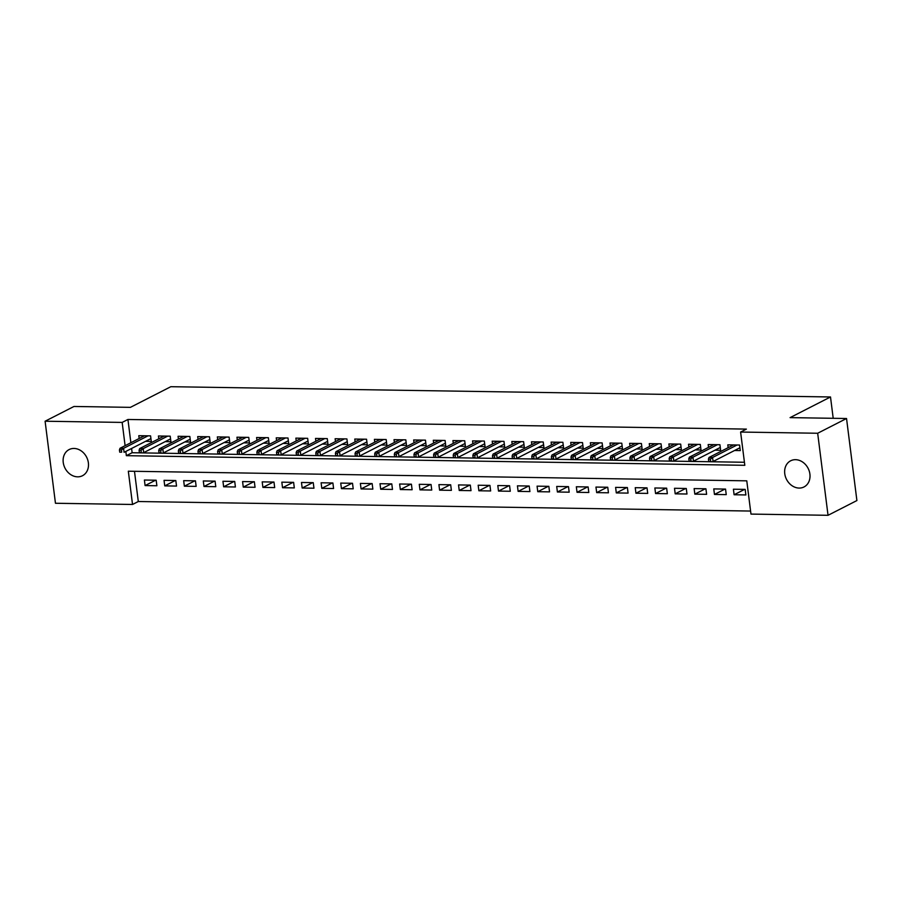 <?xml version="1.0" encoding="UTF-8"?>
<svg xmlns="http://www.w3.org/2000/svg" width="902" height="902" viewBox="0 0 902 902"><rect width="100%" height="100%" fill="white"/><g stroke="black" fill="none" stroke-linecap="round" stroke-linejoin="round"><path stroke-width="1.35" d="M74.009 448.452A14.691 12.121 62.9 0 1 87.742 459.93A14.691 12.121 62.9 0 1 82.488 475.726A14.691 12.121 62.9 0 1 77.595 476.831A14.691 12.121 62.9 0 1 63.873 465.364A14.691 12.121 62.9 0 1 69.127 449.568A14.691 12.121 62.9 0 1 74.009 448.452M795.53 459.682A14.691 12.121 62.9 0 1 809.263 471.16A14.691 12.121 62.9 0 1 804.009 486.956A14.691 12.121 62.9 0 1 799.116 488.072A14.691 12.121 62.9 0 1 785.394 476.594A14.691 12.121 62.9 0 1 790.648 460.798A14.691 12.121 62.9 0 1 795.53 459.682M45.1 421.223L73.964 406.475L130.407 407.354L170.828 386.699L830.505 396.97L790.084 417.626L846.538 418.505L856.9 500.554L828.036 515.301L750.971 514.095L746.777 480.834L128.321 471.205L132.526 504.466L55.462 503.271L45.1 421.223L122.165 422.418L125.096 445.689M134.477 471.306L138.299 501.523L750.588 511.051M138.299 501.523L132.526 504.466M145.583 441.326L151.277 441.416L150.578 435.869L138.795 435.689L139.156 438.507M165.224 441.63L170.918 441.721L170.207 436.173L158.436 435.993L158.786 438.812M184.854 441.935L190.547 442.025L189.848 436.478L178.066 436.297L178.427 439.116M204.483 442.239L210.177 442.33L209.478 436.782L197.696 436.602L198.057 439.421M224.124 442.544L229.818 442.634L229.108 437.098L217.337 436.906L217.686 439.725M243.754 442.848L249.448 442.938L248.749 437.402L236.967 437.211L237.316 440.029M263.384 443.164L269.078 443.243L268.379 437.707L256.596 437.515L256.957 440.334M283.025 443.468L288.708 443.558L288.009 438.011L276.238 437.831L276.587 440.638M302.655 443.773L308.349 443.863L307.65 438.316L295.867 438.135L296.217 440.943M322.285 444.077L327.978 444.167L327.279 438.62L315.497 438.44L315.858 441.258M341.926 444.382L347.608 444.472L346.909 438.924L335.127 438.744L335.488 441.563M361.555 444.686L367.249 444.776L366.55 439.229L354.768 439.048L355.117 441.867M381.185 444.99L386.879 445.081L386.18 439.533L374.398 439.353L374.758 442.172M400.815 445.295L406.509 445.385L405.81 439.849L394.027 439.657L394.388 442.476M420.456 445.599L426.15 445.689L425.451 440.153L413.668 439.962L414.018 442.781M440.086 445.915L445.78 445.994L445.081 440.458L433.298 440.266L433.659 443.085M459.716 446.219L465.409 446.31L464.71 440.762L452.928 440.582L453.289 443.389M479.357 446.524L485.05 446.614L484.34 441.067L472.569 440.886L472.919 443.694M498.986 446.828L504.68 446.918L503.981 441.371L492.199 441.191L492.56 444.01M518.616 447.133L524.31 447.223L523.611 441.676L511.829 441.495L512.189 444.314M538.257 447.437L543.94 447.527L543.241 441.98L531.47 441.8L531.819 444.618M557.887 447.742L563.581 447.832L562.882 442.284L551.099 442.104L551.449 444.923M577.517 448.046L583.211 448.136L582.512 442.6L570.729 442.408L571.09 445.227M597.158 448.35L602.84 448.441L602.141 442.905L590.37 442.713L590.72 445.532M616.788 448.666L622.481 448.745L621.782 443.209L610 443.017L610.35 445.836M636.417 448.97L642.111 449.061L641.412 443.513L629.63 443.333L629.991 446.14M656.047 449.275L661.741 449.365L661.042 443.818L649.26 443.637L649.62 446.445M675.688 449.579L681.382 449.67L680.683 444.122L668.901 443.942L669.25 446.761M695.318 449.884L701.012 449.974L700.313 444.427L688.53 444.246L688.891 447.065M714.948 450.188L720.642 450.278L719.943 444.731L708.16 444.551L708.521 447.369M744.612 489.38L734.104 494.747L745.875 494.939L745.176 489.391L733.405 489.211L734.104 494.747M724.971 489.076L714.463 494.443L726.245 494.623L725.546 489.087L713.764 488.907L714.463 494.443M705.341 488.771L694.833 494.138L706.616 494.319L705.916 488.783L694.134 488.591L694.833 494.138M685.712 488.467L675.203 493.834L686.986 494.014L686.275 488.478L674.504 488.286L675.203 493.834M666.071 488.162L655.562 493.529L667.345 493.71L666.646 488.162L654.863 487.982L655.562 493.529M646.441 487.858L635.933 493.225L647.715 493.405L647.016 487.858L635.233 487.678L635.933 493.225M626.811 487.542L616.303 492.92L628.085 493.101L627.386 487.554L615.604 487.373L616.303 492.92M607.181 487.238L596.673 492.616L608.444 492.796L607.745 487.249L595.963 487.069L596.673 492.616M587.54 486.933L577.032 492.3L588.814 492.492L588.115 486.945L576.333 486.764L577.032 492.3M567.91 486.629L557.402 491.996L569.185 492.188L568.486 486.64L556.703 486.46L557.402 491.996M548.281 486.325L537.772 491.691L549.543 491.872L548.844 486.336L537.073 486.155L537.772 491.691M528.64 486.02L518.131 491.387L529.914 491.567L529.215 486.031L517.432 485.84L518.131 491.387M509.01 485.716L498.502 491.083L510.284 491.263L509.585 485.727L497.803 485.535L498.502 491.083M489.38 485.411L478.872 490.778L490.643 490.959L489.944 485.411L478.173 485.231L478.872 490.778M469.739 485.107L459.231 490.474L471.013 490.654L470.314 485.107L458.532 484.926L459.231 490.474M450.109 484.791L439.601 490.169L451.383 490.35L450.684 484.802L438.902 484.622L439.601 490.169M430.479 484.487L419.971 489.865L431.754 490.045L431.043 484.498L419.272 484.318L419.971 489.865M410.838 484.182L400.33 489.549L412.113 489.741L411.413 484.194L399.631 484.013L400.33 489.549M391.209 483.878L380.7 489.245L392.483 489.436L391.784 483.889L380.001 483.709L380.7 489.245M371.579 483.573L361.071 488.94L372.853 489.121L372.154 483.585L360.372 483.404L361.071 488.94M351.938 483.269L341.441 488.636L353.212 488.816L352.513 483.28L340.73 483.089L341.441 488.636M332.308 482.965L321.8 488.332L333.582 488.512L332.883 482.976L321.101 482.784L321.8 488.332M312.678 482.66L302.17 488.027L313.952 488.207L313.253 482.66L301.471 482.48L302.17 488.027M293.049 482.356L282.54 487.723L294.311 487.903L293.612 482.356L281.83 482.175L282.54 487.723M273.407 482.04L262.899 487.418L274.682 487.599L273.982 482.051L262.2 481.871L262.899 487.418M253.778 481.736L243.269 487.114L255.052 487.294L254.353 481.747L242.57 481.567L243.269 487.114M234.148 481.431L223.64 486.798L235.411 486.99L234.712 481.442L222.941 481.262L223.64 486.798M214.507 481.127L203.999 486.494L215.781 486.685L215.082 481.138L203.3 480.958L203.999 486.494M194.877 480.822L184.369 486.189L196.151 486.37L195.452 480.834L183.67 480.653L184.369 486.189M175.247 480.518L164.739 485.885L176.521 486.065L175.811 480.529L164.04 480.338L164.739 485.885M156.181 480.225L144.399 480.033L145.098 485.58L156.88 485.761L156.181 480.225M125.829 451.428L126.359 455.679L744.815 465.308L740.61 432.047L746.382 429.104L127.937 419.475L130.869 442.735M131.602 448.474L132.132 452.736L744.421 462.264M734.589 450.493L740.283 450.583L739.572 445.036L727.801 444.855L728.151 447.674M833.2 418.291L830.505 396.97M846.538 418.505L817.674 433.253L828.036 515.301M127.937 419.475L122.165 422.418M740.61 432.047L817.674 433.253M132.132 452.736L126.359 455.679M155.606 480.214L145.098 485.58M739.324 448.08L739.967 448.091M710.404 459.129L708.442 459.107L708.713 461.317L710.686 461.35L710.404 459.129L712.58 457.494L709.04 457.438L733.495 444.945M737.024 445.002L712.58 457.494L713.076 461.486L739.922 447.764M710.686 461.35L708.713 461.317M709.04 457.438L708.442 459.107M719.683 447.775L720.326 447.775M690.763 458.825L688.801 458.802L689.083 461.012L691.045 461.046L690.763 458.825L692.939 457.19L689.41 457.134L713.854 444.641M717.394 444.697L692.939 457.19L693.446 461.181L720.292 447.46M691.045 461.046L689.083 461.012M689.41 457.134L688.801 458.802M700.053 447.46L700.696 447.471M671.133 458.52L669.171 458.498L669.453 460.708L671.415 460.742L671.133 458.52L673.309 456.886L669.78 456.829L694.224 444.336M697.753 444.393L673.309 456.886L673.817 460.877L700.651 447.155M671.415 460.742L669.453 460.708M669.78 456.829L669.171 458.498M680.424 447.155L681.066 447.166M651.503 458.216L649.541 458.182L649.823 460.403L651.785 460.437L651.503 458.216L653.679 456.581L650.139 456.525L674.595 444.032M678.124 444.088L653.679 456.581L654.176 460.572L681.021 446.851M651.785 460.437L649.823 460.403M650.139 456.525L649.541 458.182M660.783 446.851L661.425 446.862M631.874 457.912L629.9 457.878L630.182 460.099L632.144 460.133L631.874 457.912L634.038 456.265L630.509 456.22L654.953 443.728M658.494 443.773L634.038 456.265L634.546 460.257L661.391 446.546M632.144 460.133L630.182 460.099M630.509 456.22L629.9 457.878M641.153 446.546L641.796 446.558M612.232 457.607L610.271 457.573L610.553 459.794L612.514 459.828L612.232 457.607L614.409 455.961L610.879 455.905L635.324 443.412M638.853 443.468L614.409 455.961L614.916 459.952L641.75 446.242M612.514 459.828L610.553 459.794M610.879 455.905L610.271 457.573M621.523 446.242L622.166 446.253M592.603 457.303L590.641 457.269L590.923 459.49L592.885 459.513L592.603 457.303L594.779 455.657L591.238 455.6L615.694 443.107M619.223 443.164L594.779 455.657L595.275 459.648L622.121 445.938M592.885 459.513L590.923 459.49M591.238 455.6L590.641 457.269M601.882 445.938L602.525 445.949M572.973 456.998L571 456.964L571.282 459.186L573.244 459.208L572.973 456.998L575.138 455.352L571.609 455.296L596.053 442.803M599.593 442.859L575.138 455.352L575.645 459.343L602.491 445.633M573.244 459.208L571.282 459.186M571.609 455.296L571 456.964M582.252 445.633L582.895 445.644M553.332 456.694L551.37 456.66L551.652 458.881L553.614 458.904L553.332 456.694L555.508 455.048L551.979 454.991L576.423 442.499M579.952 442.555L555.508 455.048L556.015 459.039L582.861 445.317M553.614 458.904L551.652 458.881M551.979 454.991L551.37 456.66M562.622 445.329L563.265 445.34M533.702 456.378L531.74 456.356L532.022 458.566L533.984 458.599L533.702 456.378L535.878 454.743L532.338 454.687L556.793 442.194M560.322 442.251L535.878 454.743L536.386 458.735L563.22 445.013M533.984 458.599L532.022 458.566M532.338 454.687L531.74 456.356M542.993 445.024L543.635 445.024M514.072 456.074L512.111 456.051L512.381 458.261L514.354 458.295L514.072 456.074L516.237 454.439L512.708 454.382L537.152 441.89M540.693 441.946L516.237 454.439L516.745 458.43L543.59 444.709M514.354 458.295L512.381 458.261M512.708 454.382L512.111 456.051M523.352 444.709L523.994 444.72M494.431 455.769L492.469 455.747L492.751 457.957L494.713 457.99L494.431 455.769L496.607 454.134L493.078 454.078L517.522 441.585M521.063 441.642L496.607 454.134L497.115 458.126L523.961 444.404M494.713 457.99L492.751 457.957M493.078 454.078L492.469 455.747M503.722 444.404L504.365 444.415M474.802 455.465L472.84 455.431L473.122 457.652L475.083 457.686L474.802 455.465L476.978 453.83L473.437 453.774L497.893 441.281M501.422 441.337L476.978 453.83L477.485 457.821L504.319 444.1M475.083 457.686L473.122 457.652M473.437 453.774L472.84 455.431M484.092 444.1L484.735 444.111M455.172 455.16L453.21 455.127L453.48 457.348L455.454 457.382L455.172 455.16L457.348 453.514L453.807 453.469L478.263 440.977M481.792 441.022L457.348 453.514L457.844 457.506L484.69 443.795M455.454 457.382L453.48 457.348M453.807 453.469L453.21 455.127M464.451 443.795L465.094 443.807M435.531 454.856L433.569 454.822L433.851 457.043L435.813 457.077L435.531 454.856L437.707 453.21L434.178 453.154L458.622 440.661M462.162 440.717L437.707 453.21L438.214 457.201L465.06 443.491M435.813 457.077L433.851 457.043M434.178 453.154L433.569 454.822M444.821 443.491L445.464 443.502M415.901 454.552L413.939 454.518L414.221 456.739L416.183 456.762L415.901 454.552L418.077 452.905L414.548 452.849L438.992 440.356M442.521 440.413L418.077 452.905L418.584 456.897L445.419 443.186M416.183 456.762L414.221 456.739M414.548 452.849L413.939 454.518M425.192 443.186L425.834 443.198M396.271 454.247L394.309 454.213L394.591 456.435L396.553 456.457L396.271 454.247L398.447 452.601L394.907 452.545L419.362 440.052M422.891 440.108L398.447 452.601L398.943 456.592L425.789 442.882M396.553 456.457L394.591 456.435M394.907 452.545L394.309 454.213M405.55 442.882L406.193 442.893M376.63 453.943L374.668 453.909L374.95 456.13L376.912 456.153L376.63 453.943L378.806 452.297L375.277 452.24L399.721 439.748M403.262 439.804L378.806 452.297L379.314 456.288L406.159 442.578M376.912 456.153L374.95 456.13M375.277 452.24L374.668 453.909M385.921 442.578L386.563 442.589M357 453.627L355.038 453.605L355.32 455.814L357.282 455.848L357 453.627L359.176 451.992L355.647 451.936L380.092 439.443M383.621 439.5L359.176 451.992L359.684 455.984L386.518 442.262M357.282 455.848L355.32 455.814M355.647 451.936L355.038 453.605M366.291 442.273L366.934 442.273M337.371 453.323L335.409 453.3L335.691 455.51L337.652 455.544L337.371 453.323L339.547 451.688L336.006 451.631L360.462 439.139M363.991 439.195L339.547 451.688L340.043 455.679L366.888 441.957M337.652 455.544L335.691 455.51M336.006 451.631L335.409 453.3M346.65 441.957L347.293 441.969M317.741 453.018L315.768 452.996L316.05 455.206L318.011 455.239L317.741 453.018L319.906 451.383L316.377 451.327L340.821 438.834M344.361 438.891L319.906 451.383L320.413 455.375L347.259 441.653M318.011 455.239L316.05 455.206M316.377 451.327L315.768 452.996M327.02 441.653L327.663 441.664M298.1 452.714L296.138 452.68L296.42 454.901L298.382 454.935L298.1 452.714L300.276 451.079L296.747 451.023L321.191 438.53M324.72 438.586L300.276 451.079L300.783 455.07L327.629 441.349M298.382 454.935L296.42 454.901M296.747 451.023L296.138 452.68M307.39 441.349L308.033 441.36M278.47 452.409L276.508 452.376L276.79 454.597L278.752 454.631L278.47 452.409L280.646 450.763L277.106 450.718L301.561 438.225M305.09 438.271L280.646 450.763L281.153 454.755L307.988 441.044M278.752 454.631L276.79 454.597M277.106 450.718L276.508 452.376M287.749 441.044L288.392 441.055M258.84 452.105L256.867 452.071L257.149 454.292L259.111 454.326L258.84 452.105L261.005 450.459L257.476 450.402L281.92 437.91M285.46 437.966L261.005 450.459L261.512 454.45L288.358 440.74M259.111 454.326L257.149 454.292M257.476 450.402L256.867 452.071M268.12 440.74L268.762 440.751M239.199 451.801L237.237 451.767L237.519 453.988L239.481 454.01L239.199 451.801L241.375 450.154L237.846 450.098L262.29 437.605M265.831 437.662L241.375 450.154L241.883 454.146L268.728 440.435M239.481 454.01L237.519 453.988M237.846 450.098L237.237 451.767M248.49 440.435L249.132 440.447M219.569 451.496L217.607 451.462L217.889 453.683L219.851 453.706L219.569 451.496L221.745 449.85L218.205 449.794L242.661 437.301M246.19 437.357L221.745 449.85L222.253 453.841L249.087 440.131M219.851 453.706L217.889 453.683M218.205 449.794L217.607 451.462M228.86 440.131L229.503 440.142M199.94 451.192L197.978 451.158L198.248 453.379L200.221 453.402L199.94 451.192L202.116 449.546L198.575 449.489L223.019 436.996M226.56 437.053L202.116 449.546L202.612 453.537L229.458 439.826M200.221 453.402L198.248 453.379M198.575 449.489L197.978 451.158M209.219 439.826L209.862 439.838M180.299 450.876L178.337 450.853L178.619 453.063L180.58 453.097L180.299 450.876L182.475 449.241L178.946 449.185L203.39 436.692M206.93 436.748L182.475 449.241L182.982 453.232L209.828 439.511M180.58 453.097L178.619 453.063M178.946 449.185L178.337 450.853M189.589 439.522L190.232 439.522M160.669 450.572L158.707 450.549L158.989 452.759L160.951 452.793L160.669 450.572L162.845 448.937L159.304 448.88L183.76 436.388M187.289 436.444L162.845 448.937L163.352 452.928L190.187 439.206M160.951 452.793L158.989 452.759M159.304 448.88L158.707 450.549M169.959 439.206L170.602 439.218M141.039 450.267L139.077 450.245L139.348 452.454L141.321 452.488L141.039 450.267L143.215 448.632L139.675 448.576L164.13 436.083M167.659 436.14L143.215 448.632L143.711 452.624L170.557 438.902M141.321 452.488L139.348 452.454M139.675 448.576L139.077 450.245M150.318 438.902L150.961 438.913M121.398 449.963L119.436 449.929L119.718 452.15L121.68 452.184L121.398 449.963L123.574 448.328L120.045 448.271L144.489 435.779M148.029 435.835L123.574 448.328L124.081 452.319L150.927 438.597M121.68 452.184L119.718 452.15M120.045 448.271L119.436 449.929"/></g></svg>
